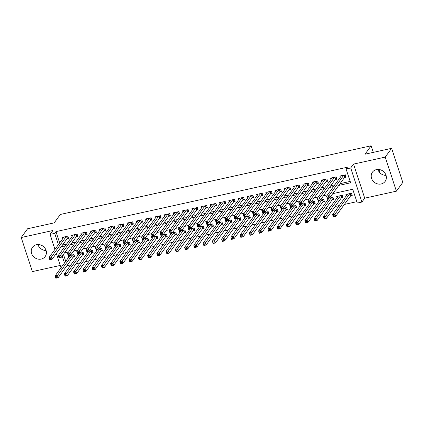 <?xml version="1.0" encoding="UTF-8"?>
<svg xmlns="http://www.w3.org/2000/svg" width="424" height="424" viewBox="0 0 424 424"><rect width="100%" height="100%" fill="white"/><g stroke="black" fill="none" stroke-linecap="round" stroke-linejoin="round"><path stroke-width="0.64" d="M41.186 259.085A7.849 7.081 -143.9 0 0 45.172 256.525A7.849 7.081 -143.9 0 0 44.859 248.024A7.849 7.081 -143.9 0 0 36.464 244.722A7.849 7.081 -143.9 0 0 32.484 247.282A7.849 7.081 -143.9 0 0 32.796 255.778A7.849 7.081 -143.9 0 0 41.186 259.085M381.144 183.974A7.849 7.081 -143.9 0 0 385.13 181.414A7.849 7.081 -143.9 0 0 384.812 172.918A7.849 7.081 -143.9 0 0 376.422 169.611A7.849 7.081 -143.9 0 0 372.436 172.171A7.849 7.081 -143.9 0 0 372.754 180.672A7.849 7.081 -143.9 0 0 381.144 183.974M67.093 265.424L65.582 267.502M373.306 152.37L371.138 145.787L60.319 214.454L54.187 222.876L27.592 228.753L21.2 237.525L32.399 271.593L60.282 265.435M371.138 145.787L365.006 154.203L391.601 148.331L402.8 182.399L396.408 191.171L385.209 157.103L353.526 164.104L350.712 167.962L361.916 202.031L357.289 203.054L352.747 189.242L332.755 193.657M353.526 164.104L364.725 198.172L396.408 191.171M364.725 198.172L361.916 202.031M67.178 265.678L70.893 264.857M76.108 263.702L80.147 262.811M85.357 261.661L89.395 260.765M94.61 259.615L98.649 258.725M103.859 257.569L107.897 256.679M113.113 255.529L117.146 254.638M122.361 253.483L126.4 252.593M131.61 251.443L135.648 250.547M140.863 249.397L144.897 248.506M150.112 247.351L154.151 246.461M159.366 245.311L163.399 244.415M168.614 243.265L172.653 242.374M177.863 241.224L181.901 240.329M187.117 239.178L191.15 238.288M196.365 237.133L200.404 236.242M205.614 235.092L209.652 234.196M214.867 233.046L218.906 232.156M224.116 231.001L228.154 230.11M233.37 228.96L237.403 228.07M242.618 226.914L246.657 226.024M251.867 224.874L255.905 223.978M261.12 222.828L265.154 221.938M270.369 220.782L274.408 219.892M279.617 218.742L283.656 217.846M288.871 216.696L292.91 215.805M298.12 214.655L302.158 213.76M307.374 212.609L311.407 211.719M316.622 210.564L320.661 209.673M325.871 208.523L329.909 207.627M335.124 206.477L339.163 205.587M344.373 204.432L356.838 201.681M391.601 148.331L385.209 157.103M67.019 238.797L68.64 238.442L67.882 236.136L62.333 237.366L62.752 238.648M76.272 236.751L77.889 236.396L77.131 234.096L71.582 235.32L72.006 236.603M85.521 234.711L87.143 234.35L86.385 232.05L80.836 233.274L81.254 234.562M94.775 232.665L96.391 232.31L95.633 230.004L90.084 231.234L90.508 232.516M104.023 230.624L105.64 230.264L104.887 227.964L99.333 229.188L99.757 230.476M113.272 228.578L114.893 228.223L114.136 225.918L108.586 227.147L109.005 228.43M122.525 226.533L124.142 226.178L123.384 223.877L117.835 225.102L118.259 226.384M131.774 224.492L133.39 224.132L132.638 221.832L127.083 223.056L127.507 224.344M141.022 222.446L142.644 222.091L141.886 219.786L136.337 221.015L136.761 222.298M150.276 220.406L151.893 220.045L151.135 217.745L145.586 218.97L146.01 220.252M159.525 218.36L161.147 218L160.389 215.699L154.839 216.924L155.258 218.212M168.779 216.314L170.395 215.959L169.637 213.654L164.088 214.883L164.512 216.166M178.027 214.274L179.643 213.913L178.891 211.613L173.337 212.837L173.761 214.125M187.276 212.228L188.897 211.873L188.139 209.567L182.59 210.797L183.009 212.079M196.529 210.182L198.146 209.827L197.388 207.527L191.839 208.751L192.263 210.034M205.778 208.142L207.4 207.781L206.642 205.481L201.093 206.705L201.511 207.993M215.026 206.096L216.648 205.741L215.89 203.435L210.341 204.665L210.765 205.947M224.28 204.055L225.897 203.695L225.144 201.395L219.59 202.619L220.014 203.907M233.529 202.01L235.15 201.654L234.393 199.349L228.843 200.578L229.262 201.861M242.782 199.964L244.399 199.609L243.641 197.308L238.092 198.533L238.516 199.815M252.031 197.923L253.647 197.563L252.895 195.263L247.34 196.487L247.764 197.775M261.279 195.877L262.901 195.522L262.143 193.217L256.594 194.446L257.018 195.729M270.533 193.837L272.15 193.477L271.392 191.176L265.843 192.401L266.267 193.683M279.782 191.791L281.404 191.431L280.646 189.131L275.096 190.355L275.515 191.643M289.036 189.745L290.652 189.39L289.894 187.085L284.345 188.314L284.769 189.597M298.284 187.705L299.901 187.344L299.148 185.044L293.594 186.269L294.018 187.556M307.533 185.659L309.154 185.304L308.396 182.998L302.847 184.228L303.266 185.511M316.786 183.613L318.403 183.258L317.645 180.958L312.096 182.182L312.52 183.465M326.035 181.573L327.657 181.212L326.899 178.912L321.344 180.136L321.768 181.424M335.283 179.527L336.905 179.172L336.147 176.866L330.598 178.096L331.022 179.379M350.59 195.899L352.212 195.543L351.454 193.238L345.904 194.468L346.323 195.75M341.341 197.944L342.958 197.584L342.2 195.284L336.651 196.508L337.075 197.796M332.087 199.985L333.709 199.63L332.951 197.33L327.402 198.554L327.826 199.837M322.839 202.031L324.461 201.676L323.703 199.37L318.154 200.6L318.572 201.882M313.59 204.077L315.207 203.716L314.449 201.416L308.9 202.64L309.324 203.928M304.337 206.117L305.958 205.762L305.201 203.456L299.651 204.686L300.07 205.969M295.088 208.163L296.705 207.802L295.952 205.502L290.398 206.727L290.822 208.014M285.84 210.209L287.456 209.848L286.698 207.548L281.149 208.772L281.573 210.055M276.586 212.249L278.208 211.894L277.45 209.589L271.901 210.818L272.319 212.101M267.337 214.295L268.954 213.934L268.196 211.634L262.647 212.859L263.071 214.147M258.084 216.335L259.705 215.98L258.947 213.68L253.398 214.904L253.822 216.187M248.835 218.381L250.452 218.026L249.699 215.721L244.144 216.95L244.569 218.233M239.587 220.427L241.203 220.067L240.445 217.766L234.896 218.991L235.32 220.279M230.333 222.468L231.954 222.112L231.197 219.807L225.648 221.037L226.066 222.319M221.084 224.513L222.701 224.153L221.948 221.853L216.394 223.077L216.818 224.365M211.836 226.554L213.452 226.199L212.694 223.899L207.145 225.123L207.569 226.405M202.582 228.6L204.204 228.244L203.446 225.939L197.897 227.169L198.315 228.451M193.333 230.645L194.95 230.285L194.192 227.985L188.643 229.209L189.067 230.497M184.08 232.686L185.701 232.331L184.944 230.025L179.394 231.255L179.813 232.538M174.831 234.732L176.448 234.371L175.695 232.071L170.141 233.295L170.565 234.583M165.583 236.778L167.199 236.417L166.441 234.117L160.892 235.341L161.316 236.624M156.329 238.818L157.951 238.463L157.193 236.157L151.644 237.387L152.062 238.67M147.08 240.864L148.697 240.503L147.939 238.203L142.39 239.428L142.814 240.715M137.827 242.904L139.448 242.549L138.69 240.249L133.141 241.473L133.565 242.756M128.578 244.95L130.2 244.595L129.442 242.29L123.888 243.519L124.312 244.802M119.33 246.996L120.946 246.636L120.188 244.335L114.639 245.56L115.063 246.848M110.076 249.036L111.698 248.681L110.94 246.376L105.391 247.605L105.809 248.888M100.827 251.082L102.444 250.722L101.691 248.422L96.137 249.646L96.561 250.934M91.579 253.123L93.195 252.768L92.437 250.467L86.888 251.692L87.312 252.974M82.325 255.168L83.947 254.813L83.189 252.508L77.64 253.738L78.058 255.02M63.452 254.352L65.731 261.285M73.076 257.214L74.693 256.854L73.935 254.554L68.386 255.778L68.81 257.066M338.755 185.421L350.627 182.797L346.09 168.985L347.367 167.231L55.973 231.61L59.678 242.873M62.519 244.977L66.557 244.086M71.767 242.931L75.806 242.04M81.021 240.89L85.054 240M90.27 238.845L94.308 237.954M99.518 236.804L103.557 235.908M108.772 234.758L112.811 233.868M118.02 232.712L122.059 231.822M127.274 230.672L131.308 229.776M136.523 228.626L140.561 227.736M145.771 226.586L149.81 225.69M155.025 224.54L159.058 223.649M164.274 222.494L168.312 221.604M173.522 220.453L177.561 219.558M182.776 218.408L186.814 217.517M192.024 216.362L196.063 215.472M201.278 214.321L205.311 213.431M210.527 212.276L214.565 211.385M219.775 210.235L223.814 209.339M229.029 208.189L233.068 207.299M238.277 206.144L242.316 205.253M247.531 204.103L251.565 203.207M256.78 202.057L260.818 201.167M266.028 200.017L270.067 199.121M275.282 197.971L279.315 197.081M284.531 195.925L288.569 195.035M293.779 193.885L297.818 192.989M303.033 191.839L307.071 190.948M312.281 189.793L316.32 188.903M321.535 187.752L325.568 186.862M330.784 185.707L334.822 184.816M340.032 183.666L350.176 181.424M344.537 177.486L346.154 177.126L345.396 174.826L339.847 176.05L340.271 177.338M380.074 172.96L378.929 169.489M54.982 249.317L50.069 234.382L52.883 230.524L21.2 237.525M50.069 234.382L54.696 233.364L58.401 244.627M55.973 231.61L54.696 233.364M346.09 168.985L350.712 167.962M61.035 267.735L56.339 253.457M62.174 256.107L64.453 263.039M327.54 194.812L323.501 195.703M318.291 196.853L314.253 197.748M309.038 198.898L304.999 199.789M299.789 200.944L295.751 201.835M290.535 202.985L286.502 203.875M281.287 205.031L277.248 205.921M272.038 207.071L268 207.967M262.785 209.117L258.751 210.007M253.536 211.163L249.498 212.053M244.282 213.203L240.249 214.094M235.034 215.249L230.995 216.139M225.785 217.289L221.747 218.185M216.532 219.335L212.498 220.226M207.283 221.381L203.244 222.271M198.035 223.422L193.996 224.317M188.781 225.467L184.742 226.358M179.532 227.513L175.494 228.404M170.278 229.554L166.245 230.444M161.03 231.599L156.991 232.49M151.781 233.64L147.743 234.536M142.528 235.686L138.494 236.576M133.279 237.732L129.24 238.622M124.031 239.772L119.992 240.662M114.777 241.818L110.738 242.708M105.528 243.858L101.49 244.754M96.275 245.904L92.241 246.794M87.026 247.95L82.987 248.84M77.778 249.99L73.739 250.886M68.524 252.036L64.49 252.927M61.242 246.731L65.275 245.841M70.49 244.685L74.529 243.795M79.744 242.645L83.777 241.754M88.992 240.599L93.031 239.708M98.241 238.558L102.279 237.663M107.495 236.513L111.528 235.622M116.743 234.467L120.782 233.576M125.992 232.426L130.03 231.536M135.245 230.38L139.284 229.49M144.494 228.34L148.532 227.444M153.748 226.294L157.781 225.404M162.996 224.248L167.035 223.358M172.245 222.208L176.283 221.312M181.499 220.162L185.532 219.272M190.747 218.116L194.786 217.226M199.996 216.076L204.034 215.185M209.249 214.03L213.288 213.139M218.498 211.989L222.536 211.094M227.752 209.944L231.785 209.053M237 207.898L241.039 207.007M246.249 205.857L250.287 204.967M255.502 203.812L259.541 202.921M264.751 201.771L268.789 200.875M274.005 199.725L278.038 198.835M283.253 197.679L287.292 196.789M292.502 195.639L296.54 194.743M301.756 193.593L305.789 192.703M311.004 191.547L315.043 190.657M320.252 189.507L324.291 188.616M329.506 187.461L333.545 186.571M386.052 175.377A7.849 7.081 36.1 0 1 377.901 169.436M46.099 250.483A7.849 7.081 36.1 0 1 37.948 244.547M345.904 176.368L344.903 177.057A1.007 0.27 -18.2 0 0 344.739 177.206L329.607 197.976L327.296 198.485L326.538 196.185L341.468 175.695M327.127 197.176L326.538 196.185L328.849 195.676L329.607 197.976L328.356 197.897L328.054 196.975L327.127 197.176L327.429 198.098L328.356 197.897M343.779 175.181L328.054 196.975M327.296 198.485L327.429 198.098M347.521 194.107L332.591 214.602L334.907 214.088L335.665 216.394L350.796 195.618A1.007 0.27 161.8 0 1 350.955 195.475L351.962 194.78M334.409 216.309L335.665 216.394L333.349 216.903L332.591 214.602L333.487 216.516L334.409 216.309L334.107 215.387L333.179 215.593M334.107 215.387L349.832 193.598M333.487 216.516L333.349 216.903M336.656 178.409L335.654 179.103A1.007 0.27 -18.2 0 0 335.49 179.246L320.359 200.022L318.042 200.531L317.29 198.231L332.215 177.736M317.878 199.222L317.29 198.231L319.601 197.717L320.359 200.022L319.102 199.937L318.8 199.015L317.878 199.222L318.18 200.144L319.102 199.937M334.531 177.227L318.8 199.015M318.042 200.531L318.18 200.144M327.402 180.454L326.401 181.143A1.007 0.27 -18.2 0 0 326.241 181.292L311.105 202.062L308.794 202.577L308.036 200.271L322.966 179.781M308.624 201.268L308.036 200.271L310.352 199.762L311.105 202.062L309.854 201.983L309.552 201.061L308.624 201.268L308.926 202.184L309.854 201.983M325.277 179.273L309.552 201.061M308.794 202.577L308.926 202.184M318.154 182.5L317.152 183.189A1.007 0.27 -18.2 0 0 316.988 183.332L301.856 204.108L299.545 204.617L298.788 202.317L313.718 181.827M299.376 203.308L298.788 202.317L301.098 201.803L301.856 204.108L300.605 204.024L300.298 203.107L299.376 203.308L299.678 204.23L300.605 204.024M316.028 181.313L300.298 203.107M299.545 204.617L299.678 204.23M308.905 184.541L307.904 185.235A1.007 0.27 -18.2 0 0 307.739 185.378L292.608 206.149L290.292 206.663L289.534 204.357L304.464 183.868M290.127 205.354L289.534 204.357L291.85 203.849L292.608 206.149L291.352 206.069L291.05 205.147L290.127 205.354L290.429 206.276L291.352 206.069M306.78 183.359L291.05 205.147M290.292 206.663L290.429 206.276M338.273 196.153L323.342 216.643L325.653 216.134L326.411 218.434L341.543 197.663A1.007 0.27 161.8 0 1 341.707 197.515L342.709 196.826M325.16 218.355L326.411 218.434L324.1 218.948L323.342 216.643L324.233 218.556L325.16 218.355L324.858 217.433L323.931 217.639M324.858 217.433L340.583 195.644M324.233 218.556L324.1 218.948M329.019 198.199L314.094 218.689L316.405 218.174L317.163 220.48L332.294 199.704A1.007 0.27 161.8 0 1 332.458 199.561L333.46 198.872M315.906 220.395L317.163 220.48L314.846 220.989L314.094 218.689L314.984 220.602L315.906 220.395L315.604 219.478L314.682 219.68M315.604 219.478L331.335 197.685M314.984 220.602L314.846 220.989M319.77 200.239L304.84 220.729L307.156 220.22L307.909 222.521L323.046 201.75A1.007 0.27 161.8 0 1 323.205 201.607L324.206 200.912M306.658 222.441L307.909 222.521L305.598 223.035L304.84 220.729L305.731 222.648L306.658 222.441L306.356 221.519L305.428 221.726M306.356 221.519L322.081 199.731M305.731 222.648L305.598 223.035M310.522 202.285L295.592 222.775L297.902 222.266L298.66 224.566L313.792 203.796A1.007 0.27 161.8 0 1 313.956 203.647L314.958 202.958M297.409 224.487L298.66 224.566L296.349 225.075L295.592 222.775L296.482 224.688L297.409 224.487L297.102 223.565L296.18 223.771M297.102 223.565L312.833 201.771M296.482 224.688L296.349 225.075M299.651 186.587L298.65 187.276A1.007 0.27 -18.2 0 0 298.491 187.424L283.354 208.195L281.043 208.703L280.285 206.403L295.215 185.913M280.874 207.394L280.285 206.403L282.596 205.894L283.354 208.195L282.103 208.115L281.801 207.193L280.874 207.394L281.176 208.317L282.103 208.115M297.526 185.399L281.801 207.193M281.043 208.703L281.176 208.317M301.268 204.326L286.343 224.821L288.654 224.307L289.412 226.612L304.543 205.836A1.007 0.27 161.8 0 1 304.708 205.693L305.709 204.999M288.156 226.527L289.412 226.612L287.096 227.121L286.343 224.821L287.234 226.734L288.156 226.527L287.854 225.61L286.931 225.812M287.854 225.61L303.584 203.817M287.234 226.734L287.096 227.121M290.403 188.627L289.401 189.321A1.007 0.27 -18.2 0 0 289.237 189.464L274.105 210.24L271.795 210.749L271.037 208.449L285.962 187.954M271.625 209.44L271.037 208.449L273.348 207.935L274.105 210.24L272.849 210.156L272.547 209.239L271.625 209.44L271.927 210.362L272.849 210.156M288.278 187.445L272.547 209.239M271.795 210.749L271.927 210.362M292.019 206.371L277.089 226.861L279.4 226.352L280.158 228.653L295.295 207.882A1.007 0.27 161.8 0 1 295.454 207.733L296.456 207.044M278.907 228.573L280.158 228.653L277.847 229.167L277.089 226.861L277.98 228.774L278.907 228.573L278.605 227.651L277.678 227.858M278.605 227.651L294.33 205.863M277.98 228.774L277.847 229.167M281.149 190.673L280.147 191.362A1.007 0.27 -18.2 0 0 279.988 191.51L264.852 212.281L262.541 212.795L261.783 210.489L276.713 190M262.371 211.486L261.783 210.489L264.099 209.981L264.852 212.281L263.601 212.201L263.299 211.279L262.371 211.486L262.679 212.403L263.601 212.201M279.024 189.491L263.299 211.279M262.541 212.795L262.679 212.403M282.766 208.417L267.841 228.907L270.152 228.398L270.909 230.698L286.041 209.928A1.007 0.27 161.8 0 1 286.205 209.779L287.207 209.09M269.653 230.619L270.909 230.698L268.599 231.207L267.841 228.907L268.731 230.82L269.653 230.619L269.351 229.697L268.429 229.898M269.351 229.697L285.082 207.903M268.731 230.82L268.599 231.207M271.901 192.719L270.899 193.408A1.007 0.27 -18.2 0 0 270.735 193.556L255.603 214.327L253.292 214.836L252.534 212.535L267.464 192.046M253.123 213.526L252.534 212.535L254.845 212.021L255.603 214.327L254.352 214.247L254.05 213.325L253.123 213.526L253.425 214.449L254.352 214.247M269.775 191.531L254.05 213.325M253.292 214.836L253.425 214.449M273.517 210.458L258.587 230.953L260.903 230.439L261.661 232.739L276.793 211.968A1.007 0.27 161.8 0 1 276.952 211.825L277.953 211.131M260.405 232.659L261.661 232.739L259.345 233.253L258.587 230.953L259.483 232.866L260.405 232.659L260.103 231.737L259.175 231.944M260.103 231.737L275.828 209.949M259.483 232.866L259.345 233.253M262.652 194.759L261.65 195.453A1.007 0.27 -18.2 0 0 261.486 195.597L246.355 216.367L244.038 216.881L243.286 214.581L258.211 194.086M243.874 215.572L243.286 214.581L245.597 214.067L246.355 216.367L245.099 216.288L244.796 215.366L243.874 215.572L244.176 216.494L245.099 216.288M260.527 193.577L244.796 215.366M244.038 216.881L244.176 216.494M264.269 212.504L249.339 232.993L251.649 232.484L252.407 234.785L267.539 214.014A1.007 0.27 161.8 0 1 267.703 213.866L268.705 213.177M251.156 234.705L252.407 234.785L250.096 235.293L249.339 232.993L250.229 234.907L251.156 234.705L250.854 233.783L249.927 233.99M250.854 233.783L266.579 211.989M250.229 234.907L250.096 235.293M253.398 196.805L252.397 197.494A1.007 0.27 -18.2 0 0 252.238 197.642L237.101 218.413L234.79 218.922L234.032 216.622L248.962 196.132M234.62 217.618L234.032 216.622L236.348 216.113L237.101 218.413L235.85 218.334L235.548 217.411L234.62 217.618L234.923 218.535L235.85 218.334M251.273 195.618L235.548 217.411M234.79 218.922L234.923 218.535M255.015 214.544L240.09 235.039L242.401 234.525L243.159 236.831L258.29 216.054A1.007 0.27 161.8 0 1 258.454 215.911L259.456 215.217M241.903 236.746L243.159 236.831L240.843 237.339L240.09 235.039L240.98 236.952L241.903 236.746L241.601 235.829L240.678 236.03M241.601 235.829L257.331 214.035M240.98 236.952L240.843 237.339M244.15 198.845L243.148 199.54A1.007 0.27 -18.2 0 0 242.984 199.683L227.852 220.459L225.542 220.968L224.784 218.667L239.708 198.172M225.372 219.659L224.784 218.667L227.094 218.153L227.852 220.459L226.602 220.374L226.294 219.457L225.372 219.659L225.674 220.581L226.602 220.374M242.024 197.663L226.294 219.457M225.542 220.968L225.674 220.581M245.766 216.59L230.836 237.08L233.152 236.571L233.905 238.871L249.042 218.1A1.007 0.27 161.8 0 1 249.201 217.957L250.202 217.263M232.654 238.792L233.905 238.871L231.594 239.385L230.836 237.08L231.727 238.998L232.654 238.792L232.352 237.869L231.424 238.076M232.352 237.869L248.077 216.081M231.727 238.998L231.594 239.385M234.901 200.891L233.894 201.586A1.007 0.27 -18.2 0 0 233.735 201.729L218.604 222.499L216.288 223.013L215.53 220.708L230.46 200.218M216.118 221.704L215.53 220.708L217.846 220.199L218.604 222.499L217.348 222.42L217.046 221.498L216.118 221.704L216.426 222.627L217.348 222.42M232.771 199.709L217.046 221.498M216.288 223.013L216.426 222.627M236.518 218.636L221.588 239.125L223.899 238.617L224.656 240.917L239.788 220.146A1.007 0.27 161.8 0 1 239.952 219.998L240.954 219.309M223.406 240.837L224.656 240.917L222.346 241.426L221.588 239.125L222.478 241.039L223.406 240.837L223.098 239.915L222.176 240.117M223.098 239.915L238.829 218.122M222.478 241.039L222.346 241.426M227.264 220.676L212.334 241.171L214.65 240.657L215.408 242.963L230.539 222.187A1.007 0.27 161.8 0 1 230.698 222.043L231.705 221.349M214.152 242.878L215.408 242.963L213.092 243.471L212.334 241.171L213.23 243.084L214.152 242.878L213.85 241.956L212.922 242.162M213.85 241.956L229.575 220.167M213.23 243.084L213.092 243.471M218.016 222.722L203.085 243.212L205.396 242.703L206.154 245.003L221.286 224.232A1.007 0.27 161.8 0 1 221.45 224.084L222.452 223.395M204.903 244.924L206.154 245.003L203.843 245.517L203.085 243.212L203.976 245.125L204.903 244.924L204.601 244.001L203.674 244.208M204.601 244.001L220.326 222.213M203.976 245.125L203.843 245.517M225.648 202.937L224.646 203.626A1.007 0.27 -18.2 0 0 224.482 203.774L209.35 224.545L207.039 225.054L206.281 222.754L221.211 202.264M206.87 223.745L206.281 222.754L208.592 222.245L209.35 224.545L208.099 224.466L207.797 223.543L206.87 223.745L207.172 224.667L208.099 224.466M223.522 201.75L207.797 223.543M207.039 225.054L207.172 224.667M216.399 204.978L215.397 205.672A1.007 0.27 -18.2 0 0 215.233 205.815L200.102 226.591L197.785 227.1L197.033 224.799L211.958 204.304M197.621 225.791L197.033 224.799L199.344 224.285L200.102 226.591L198.845 226.506L198.543 225.584L197.621 225.791L197.923 226.713L198.845 226.506M214.274 203.796L198.543 225.584M197.785 227.1L197.923 226.713M207.145 207.023L206.144 207.712A1.007 0.27 -18.2 0 0 205.984 207.861L190.848 228.631L188.537 229.146L187.779 226.84L202.709 206.35M188.367 227.836L187.779 226.84L190.095 226.331L190.848 228.631L189.597 228.552L189.295 227.63L188.367 227.836L188.669 228.753L189.597 228.552M205.02 205.841L189.295 227.63M188.537 229.146L188.669 228.753M208.762 224.768L193.837 245.258L196.148 244.743L196.906 247.049L212.037 226.273A1.007 0.27 161.8 0 1 212.201 226.13L213.203 225.441M195.649 246.964L196.906 247.049L194.589 247.558L193.837 245.258L194.727 247.171L195.649 246.964L195.347 246.047L194.425 246.249M195.347 246.047L211.078 224.254M194.727 247.171L194.589 247.558M197.897 209.069L196.895 209.758A1.007 0.27 -18.2 0 0 196.731 209.901L181.599 230.677L179.288 231.186L178.531 228.886L193.461 208.396M179.119 229.877L178.531 228.886L180.841 228.372L181.599 230.677L180.348 230.592L180.041 229.676L179.119 229.877L179.421 230.799L180.348 230.592M195.771 207.882L180.041 229.676M179.288 231.186L179.421 230.799M199.513 226.808L184.583 247.298L186.899 246.789L187.652 249.089L202.789 228.319A1.007 0.27 161.8 0 1 202.948 228.176L203.949 227.481M186.401 249.01L187.652 249.089L185.341 249.603L184.583 247.298L185.474 249.217L186.401 249.01L186.099 248.088L185.171 248.294M186.099 248.088L201.824 226.299M185.474 249.217L185.341 249.603M188.648 211.11L187.647 211.804A1.007 0.27 -18.2 0 0 187.482 211.947L172.351 232.718L170.035 233.232L169.282 230.926L184.207 210.437M169.87 231.923L169.282 230.926L171.593 230.418L172.351 232.718L171.095 232.638L170.793 231.716L169.87 231.923L170.172 232.845L171.095 232.638M186.523 209.928L170.793 231.716M170.035 233.232L170.172 232.845M190.265 228.854L175.335 249.344L177.645 248.835L178.403 251.135L193.535 230.364A1.007 0.27 161.8 0 1 193.699 230.216L194.701 229.527M177.153 251.056L178.403 251.135L176.093 251.644L175.335 249.344L176.225 251.257L177.153 251.056L176.845 250.133L175.923 250.34M176.845 250.133L192.576 228.34M176.225 251.257L176.093 251.644M179.394 213.155L178.393 213.844A1.007 0.27 -18.2 0 0 178.234 213.993L163.097 234.763L160.786 235.272L160.028 232.972L174.958 212.482M160.617 233.963L160.028 232.972L162.339 232.463L163.097 234.763L161.846 234.684L161.544 233.762L160.617 233.963L160.919 234.885L161.846 234.684M177.269 211.968L161.544 233.762M160.786 235.272L160.919 234.885M181.011 230.894L166.086 251.39L168.397 250.876L169.155 253.181L184.286 232.405A1.007 0.27 161.8 0 1 184.451 232.262L185.452 231.568M167.899 253.096L169.155 253.181L166.839 253.69L166.086 251.39L166.977 253.303L167.899 253.096L167.597 252.179L166.674 252.381M167.597 252.179L183.327 230.386M166.977 253.303L166.839 253.69M170.146 215.196L169.144 215.89A1.007 0.27 -18.2 0 0 168.98 216.033L153.848 236.809L151.538 237.318L150.78 235.018L165.704 214.523M151.368 236.009L150.78 235.018L153.091 234.504L153.848 236.809L152.592 236.725L152.29 235.808L151.368 236.009L151.67 236.931L152.592 236.725M168.021 214.014L152.29 235.808M151.538 237.318L151.67 236.931M171.762 232.94L156.832 253.43L159.143 252.921L159.901 255.222L175.038 234.451A1.007 0.27 161.8 0 1 175.197 234.302L176.198 233.613M158.65 255.142L159.901 255.222L157.59 255.736L156.832 253.43L157.723 255.343L158.65 255.142L158.348 254.22L157.421 254.427M158.348 254.22L174.073 232.432M157.723 255.343L157.59 255.736M160.892 217.242L159.89 217.931A1.007 0.27 -18.2 0 0 159.731 218.079L144.6 238.85L142.284 239.364L141.526 237.058L156.456 216.569M142.114 238.055L141.526 237.058L143.842 236.55L144.6 238.85L143.344 238.77L143.042 237.848L142.114 238.055L142.422 238.972L143.344 238.77M158.767 216.06L143.042 237.848M142.284 239.364L142.422 238.972M162.509 234.986L147.584 255.476L149.895 254.967L150.653 257.267L165.784 236.497A1.007 0.27 161.8 0 1 165.948 236.348L166.95 235.659M149.396 257.188L150.653 257.267L148.342 257.776L147.584 255.476L148.474 257.389L149.396 257.188L149.094 256.266L148.172 256.467M149.094 256.266L164.825 234.472M148.474 257.389L148.342 257.776M151.644 219.288L150.642 219.977A1.007 0.27 -18.2 0 0 150.478 220.125L135.346 240.896L133.035 241.404L132.277 239.104L147.208 218.614M132.866 240.095L132.277 239.104L134.588 238.59L135.346 240.896L134.095 240.816L133.793 239.894L132.866 240.095L133.168 241.018L134.095 240.816M149.518 218.1L133.793 239.894M133.035 241.404L133.168 241.018M153.26 237.027L138.33 257.522L140.646 257.008L141.404 259.308L156.536 238.537A1.007 0.27 161.8 0 1 156.695 238.394L157.696 237.7M140.148 259.228L141.404 259.308L139.088 259.822L138.33 257.522L139.226 259.435L140.148 259.228L139.846 258.306L138.918 258.513M139.846 258.306L155.571 236.518M139.226 259.435L139.088 259.822M142.395 221.328L141.393 222.022A1.007 0.27 -18.2 0 0 141.229 222.165L126.098 242.936L123.782 243.45L123.029 241.15L137.954 220.655M123.617 242.141L123.029 241.15L125.34 240.636L126.098 242.936L124.842 242.857L124.539 241.934L123.617 242.141L123.919 243.063L124.842 242.857M140.27 220.146L124.539 241.934M123.782 243.45L123.919 243.063M144.012 239.072L129.082 259.562L131.392 259.053L132.15 261.354L147.282 240.583A1.007 0.27 161.8 0 1 147.446 240.435L148.448 239.746M130.899 261.274L132.15 261.354L129.839 261.862L129.082 259.562L129.972 261.476L130.899 261.274L130.597 260.352L129.67 260.559M130.597 260.352L146.322 238.558M129.972 261.476L129.839 261.862M133.141 223.374L132.14 224.063A1.007 0.27 -18.2 0 0 131.981 224.211L116.844 244.982L114.533 245.491L113.775 243.191L128.705 222.701M114.363 244.187L113.775 243.191L116.091 242.682L116.844 244.982L115.593 244.902L115.291 243.98L114.363 244.187L114.666 245.104L115.593 244.902M131.016 222.187L115.291 243.98M114.533 245.491L114.666 245.104M123.893 225.414L122.891 226.109A1.007 0.27 -18.2 0 0 122.727 226.252L107.595 247.028L105.285 247.537L104.527 245.236L119.457 224.741M105.115 246.227L104.527 245.236L106.837 244.722L107.595 247.028L106.345 246.943L106.037 246.026L105.115 246.227L105.417 247.15L106.345 246.943M121.768 224.232L106.037 246.026M105.285 247.537L105.417 247.15M114.644 227.46L113.637 228.154A1.007 0.27 -18.2 0 0 113.478 228.298L98.347 249.068L96.031 249.582L95.273 247.277L110.203 226.787M95.866 248.273L95.273 247.277L97.589 246.768L98.347 249.068L97.091 248.989L96.789 248.067L95.866 248.273L96.168 249.195L97.091 248.989M112.514 226.278L96.789 248.067M96.031 249.582L96.168 249.195M134.758 241.113L119.833 261.608L122.144 261.094L122.902 263.399L138.033 242.623A1.007 0.27 161.8 0 1 138.198 242.48L139.199 241.786M121.646 263.315L122.902 263.399L120.586 263.908L119.833 261.608L120.723 263.521L121.646 263.315L121.344 262.398L120.421 262.599M121.344 262.398L137.074 240.604M120.723 263.521L120.586 263.908M125.509 243.159L110.579 263.649L112.895 263.14L113.648 265.44L128.785 244.669A1.007 0.27 161.8 0 1 128.944 244.526L129.945 243.832M112.397 265.36L113.648 265.44L111.337 265.954L110.579 263.649L111.47 265.567L112.397 265.36L112.095 264.438L111.168 264.645M112.095 264.438L127.82 242.65M111.47 265.567L111.337 265.954M116.261 245.204L101.331 265.694L103.642 265.186L104.399 267.486L119.531 246.715A1.007 0.27 161.8 0 1 119.695 246.567L120.697 245.878M103.149 267.406L104.399 267.486L102.089 267.995L101.331 265.694L102.221 267.608L103.149 267.406L102.841 266.484L101.919 266.685M102.841 266.484L118.572 244.69M102.221 267.608L102.089 267.995M105.391 229.506L104.389 230.195A1.007 0.27 -18.2 0 0 104.225 230.343L89.093 251.114L86.782 251.623L86.024 249.323L100.954 228.833M86.613 250.314L86.024 249.323L88.335 248.814L89.093 251.114L87.842 251.035L87.54 250.112L86.613 250.314L86.915 251.236L87.842 251.035M103.265 228.319L87.54 250.112M86.782 251.623L86.915 251.236M107.007 247.245L92.077 267.74L94.393 267.226L95.151 269.531L110.282 248.756A1.007 0.27 161.8 0 1 110.447 248.612L111.448 247.918M93.895 269.447L95.151 269.531L92.835 270.04L92.077 267.74L92.973 269.653L93.895 269.447L93.593 268.524L92.671 268.731M93.593 268.524L109.318 246.736M92.973 269.653L92.835 270.04M96.142 231.546L95.14 232.241A1.007 0.27 -18.2 0 0 94.976 232.384L79.845 253.16L77.528 253.669L76.776 251.368L91.701 230.873M77.364 252.359L76.776 251.368L79.087 250.854L79.845 253.16L78.588 253.075L78.286 252.153L77.364 252.359L77.666 253.282L78.588 253.075M94.017 230.364L78.286 252.153M77.528 253.669L77.666 253.282M97.758 249.291L82.828 269.781L85.139 269.272L85.897 271.572L101.034 250.801A1.007 0.27 161.8 0 1 101.193 250.653L102.195 249.964M84.646 271.493L85.897 271.572L83.586 272.086L82.828 269.781L83.719 271.694L84.646 271.493L84.344 270.57L83.417 270.777M84.344 270.57L100.069 248.782M83.719 271.694L83.586 272.086M86.888 233.592L85.887 234.281A1.007 0.27 -18.2 0 0 85.728 234.43L70.591 255.2L68.28 255.714L67.522 253.409L82.452 232.919M68.11 254.405L67.522 253.409L69.838 252.9L70.591 255.2L69.34 255.121L69.038 254.199L68.11 254.405L68.412 255.322L69.34 255.121M84.763 232.41L69.038 254.199M68.28 255.714L68.412 255.322M88.505 251.337L73.58 271.826L75.891 271.312L76.649 273.618L91.78 252.842A1.007 0.27 161.8 0 1 91.944 252.699L92.946 252.01M75.392 273.533L76.649 273.618L74.338 274.127L73.58 271.826L74.47 273.74L75.392 273.533L75.09 272.616L74.168 272.817M75.09 272.616L90.821 250.823M74.47 273.74L74.338 274.127M77.64 235.638L76.638 236.327A1.007 0.27 -18.2 0 0 76.474 236.47L61.342 257.246L59.031 257.755L58.274 255.455L73.204 234.965M58.862 256.446L58.274 255.455L60.584 254.941L61.342 257.246L60.091 257.161L59.789 256.244L58.862 256.446L59.164 257.368L60.091 257.161M75.514 234.451L59.789 256.244M59.031 257.755L59.164 257.368M79.256 253.377L64.326 273.867L66.642 273.358L67.395 275.658L82.532 254.888A1.007 0.27 161.8 0 1 82.691 254.744L83.692 254.05M66.144 275.579L67.395 275.658L65.084 276.172L64.326 273.867L65.216 275.786L66.144 275.579L65.842 274.657L64.914 274.863M65.842 274.657L81.567 252.868M65.216 275.786L65.084 276.172M68.391 237.679L67.39 238.373A1.007 0.27 -18.2 0 0 67.225 238.516L52.094 259.287L49.778 259.801L49.025 257.495L63.95 237.005M49.613 258.492L49.025 257.495L51.336 256.986L52.094 259.287L50.838 259.207L50.535 258.285L49.613 258.492L49.915 259.414L50.838 259.207M66.266 236.497L50.535 258.285M49.778 259.801L49.915 259.414M70.008 255.423L55.078 275.913L57.388 275.404L58.146 277.704L73.278 256.933A1.007 0.27 161.8 0 1 73.442 256.785L74.444 256.096M56.895 277.625L58.146 277.704L55.836 278.213L55.078 275.913L55.968 277.826L56.895 277.625L56.593 276.702L55.666 276.909M56.593 276.702L72.319 254.909M55.968 277.826L55.836 278.213M344.251 175.08L344.903 177.057M344.055 175.123L344.739 177.206M350.796 195.618L350.113 193.535M350.955 195.475L350.309 193.492M335.002 177.121L335.654 179.103M334.806 177.163L335.49 179.246M325.749 179.167L326.401 181.143M325.553 179.209L326.241 181.292M316.5 181.207L317.152 183.189M316.304 181.255L316.988 183.332M307.252 183.253L307.904 185.235M307.056 183.295L307.739 185.378M341.543 197.663L340.859 195.581M341.707 197.515L341.055 195.538M332.294 199.704L331.61 197.626M332.458 199.561L331.806 197.579M323.046 201.75L322.357 199.667M323.205 201.607L322.553 199.625M313.792 203.796L313.108 201.713M313.956 203.647L313.304 201.67M297.998 185.299L298.65 187.276M297.802 185.341L298.491 187.424M304.543 205.836L303.86 203.753M304.708 205.693L304.056 203.711M288.749 187.339L289.401 189.321M288.553 187.382L289.237 189.464M295.295 207.882L294.606 205.799M295.454 207.733L294.802 205.757M279.501 189.385L280.147 191.362M279.305 189.427L279.988 191.51M286.041 209.928L285.357 207.845M286.205 209.779L285.553 207.802M270.247 191.425L270.899 193.408M270.051 191.473L270.735 193.556M276.793 211.968L276.109 209.885M276.952 211.825L276.305 209.843M260.999 193.471L261.65 195.453M260.802 193.514L261.486 195.597M267.539 214.014L266.855 211.931M267.703 213.866L267.051 211.889M251.745 195.517L252.397 197.494M251.549 195.559L252.238 197.642M258.29 216.054L257.607 213.977M258.454 215.911L257.803 213.929M242.496 197.558L243.148 199.54M242.3 197.605L242.984 199.683M249.042 218.1L248.353 216.017M249.201 217.957L248.549 215.975M233.248 199.603L233.894 201.586M233.052 199.646L233.735 201.729M239.788 220.146L239.104 218.063M239.952 219.998L239.3 218.021M230.539 222.187L229.856 220.104M230.698 222.043L230.052 220.061M221.286 224.232L220.602 222.149M221.45 224.084L220.798 222.107M223.994 201.649L224.646 203.626M223.798 201.692L224.482 203.774M214.745 203.69L215.397 205.672M214.549 203.732L215.233 205.815M205.492 205.735L206.144 207.712M205.301 205.778L205.984 207.861M212.037 226.273L211.353 224.195M212.201 226.13L211.549 224.148M196.243 207.776L196.895 209.758M196.047 207.824L196.731 209.901M202.789 228.319L202.105 226.236M202.948 228.176L202.301 226.193M186.995 209.822L187.647 211.804M186.798 209.864L187.482 211.947M193.535 230.364L192.851 228.282M193.699 230.216L193.047 228.239M177.741 211.868L178.393 213.844M177.545 211.91L178.234 213.993M184.286 232.405L183.603 230.322M184.451 232.262L183.799 230.28M168.492 213.908L169.144 215.89M168.296 213.95L168.98 216.033M175.038 234.451L174.349 232.368M175.197 234.302L174.545 232.326M159.244 215.954L159.89 217.931M159.048 215.996L159.731 218.079M165.784 236.497L165.1 234.414M165.948 236.348L165.296 234.371M149.99 217.994L150.642 219.977M149.794 218.042L150.478 220.125M156.536 238.537L155.852 236.454M156.695 238.394L156.048 236.412M140.742 220.04L141.393 222.022M140.545 220.083L141.229 222.165M147.282 240.583L146.598 238.5M147.446 240.435L146.794 238.458M131.488 222.086L132.14 224.063M131.292 222.128L131.981 224.211M122.239 224.126L122.891 226.109M122.043 224.174L122.727 226.252M112.991 226.172L113.637 228.154M112.795 226.215L113.478 228.298M138.033 242.623L137.35 240.546M138.198 242.48L137.546 240.498M128.785 244.669L128.096 242.586M128.944 244.526L128.292 242.544M119.531 246.715L118.847 244.632M119.695 246.567L119.043 244.59M103.737 228.218L104.389 230.195M103.541 228.26L104.225 230.343M110.282 248.756L109.599 246.673M110.447 248.612L109.795 246.63M94.488 230.258L95.14 232.241M94.292 230.301L94.976 232.384M101.034 250.801L100.345 248.718M101.193 250.653L100.541 248.676M85.24 232.304L85.887 234.281M85.044 232.347L85.728 234.43M91.78 252.842L91.096 250.764M91.944 252.699L91.293 250.717M75.986 234.345L76.638 236.327M75.79 234.393L76.474 236.47M82.532 254.888L81.848 252.805M82.691 254.744L82.044 252.762M66.738 236.391L67.39 238.373M66.541 236.433L67.225 238.516M73.278 256.933L72.594 254.851M73.442 256.785L72.79 254.808"/></g></svg>
